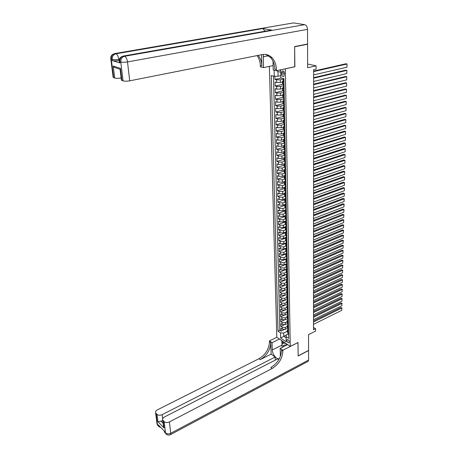 <?xml version="1.0" encoding="UTF-8"?>
<svg xmlns="http://www.w3.org/2000/svg" width="458" height="458" viewBox="0 0 458 458"><rect width="100%" height="100%" fill="white"/><g stroke="black" fill="none" stroke-linecap="round" stroke-linejoin="round"><path stroke-width="0.69" d="M289.279 342.017C288.878 340.191 288.162 339.407 287.137 339.653L286.908 340.414C287.309 342.235 288.025 343.019 289.05 342.767L289.279 342.017M269.39 66.37L276.804 337.248L290.275 346.425L285.323 68.774M290.275 346.425L298.003 342.51L298.158 355.849L308.577 350.422L308.526 334.603L315.568 331.054L315.573 328.724L313.507 327.43M307.015 44.14L307.564 44.243L307.644 67.715L316.1 65.843L307.627 64.011M294.723 66.731L294.649 46.779L307.564 44.243M274.903 76.291L274.977 79.429L281.201 78.02M282.5 81.965L280.37 82.457L276.598 82.492L275.04 82.085L275.138 86.058L283.17 84.186L282.534 83.728M282.632 88.577L280.508 89.081L276.746 89.11L275.201 88.692L275.292 92.631L283.015 90.781M282.758 95.138L280.645 95.653L276.901 95.676L275.355 95.247L275.453 99.146L282.947 97.302M282.884 101.642L280.777 102.168L277.05 102.186L275.516 101.739L275.607 105.615L282.952 103.754M283.004 108.094L280.909 108.632L277.199 108.643L275.67 108.18L275.762 112.021L283.044 110.132M283.13 114.489L281.046 115.038L277.348 115.05L275.825 114.569L275.916 118.382L283.17 116.447M283.25 120.832L281.178 121.393L277.496 121.399L275.974 120.906L276.065 124.685L283.29 122.715M283.376 127.124L281.304 127.696L277.64 127.696L276.128 127.192L276.214 130.936L283.41 128.933M283.496 133.364L281.435 133.948L277.783 133.942L276.277 133.427L276.363 137.142L283.525 135.099M283.616 139.553L281.561 140.148L277.926 140.137L276.426 139.61L276.512 143.291L283.645 141.213M283.731 145.69L281.687 146.297L278.069 146.285L276.575 145.741L276.661 149.394L283.765 147.281M283.846 151.787L281.819 152.399L278.212 152.382L276.718 151.821L276.804 155.451L283.88 153.298M283.96 157.827L281.939 158.451L278.349 158.428L276.861 157.855L276.953 161.456L283.994 159.269M284.086 163.815L282.065 164.451L278.487 164.428L277.01 163.844L277.096 167.41L284.109 165.189M284.229 169.752L282.191 170.405L278.624 170.376L277.153 169.781L277.233 173.324L284.223 171.069M284.395 175.632L282.311 176.313L278.762 176.278L277.29 175.672L277.376 179.187L284.338 176.897M284.578 181.46L282.431 182.175L278.893 182.135L277.434 181.517L277.519 185.003L284.447 182.685M284.796 187.225L282.552 187.986L279.031 187.946L277.571 187.316L277.657 190.774L284.555 188.421M285.071 192.927L282.672 193.757L279.162 193.711L277.708 193.07L277.794 196.499L284.67 194.118M286.158 200.238L284.767 199.345L285.563 198.509L282.792 199.482L279.294 199.43L277.846 198.778L277.932 202.184L284.779 199.768M285.672 204.171L282.907 205.155L279.426 205.104L277.983 204.445L278.063 207.817L284.887 205.373M285.775 209.793L283.021 210.794L279.557 210.737L278.12 210.062L278.201 213.417L284.99 210.938M285.884 215.369L283.141 216.382L279.683 216.325L278.252 215.638L278.332 218.964L285.099 216.462M285.987 220.905L283.256 221.93L279.815 221.867L278.39 221.174L278.464 224.472L285.197 221.947M286.09 226.401L283.37 227.437L279.941 227.368L278.521 226.664L278.596 229.939L285.305 227.38M286.193 231.851L283.479 232.899L280.067 232.83L278.653 232.114L278.727 235.366L285.449 232.761M286.29 237.261L283.594 238.32L280.193 238.246L278.779 237.525L278.859 240.748L285.637 238.086M286.393 242.631L283.702 243.702L280.313 243.622L278.911 242.889L278.985 246.089L285.895 243.341M286.496 247.961L283.817 249.037L280.439 248.957L279.036 248.213L279.117 251.39L286.485 248.419M286.594 253.245L283.926 254.339L280.559 254.253L279.162 253.503L279.243 256.657L286.599 253.646M286.691 258.495L284.034 259.6L280.68 259.514L279.294 258.747L279.369 261.879L286.697 258.839M286.788 263.705L284.143 264.816L280.8 264.73L279.414 263.957L279.489 267.066L286.794 263.997M287.011 268.491L284.246 269.997L280.92 269.905L279.54 269.127L279.615 272.207L286.891 269.115M286.977 274.016L284.355 275.144L281.04 275.046L279.666 274.256L279.741 277.319L286.983 274.199M287.074 279.105L284.458 280.244L281.16 280.147L279.786 279.351L279.861 282.386L287.08 279.243M287.177 284.16L284.567 285.311L281.275 285.214L279.907 284.407L279.981 287.424L287.166 284.252M287.292 289.17L284.67 290.343L281.389 290.24L280.027 289.422L280.101 292.416L287.281 289.216M287.424 294.139L284.773 295.336L281.504 295.227L280.147 294.408L280.222 297.379L284.544 295.427M287.55 299.068L284.876 300.293L281.618 300.185L280.267 299.355L280.342 302.303L284.338 300.477M287.613 303.998L284.979 305.211L281.733 305.102L280.388 304.261L280.456 307.192L284.246 305.44M287.676 308.887L285.076 310.1L281.847 309.986L280.502 309.139L280.577 312.047L284.189 310.358M287.75 313.736L285.179 314.949L281.956 314.829L280.622 313.976L280.691 316.862L284.16 315.224M287.801 318.562L285.277 319.764L282.071 319.644L280.737 318.779L280.806 321.648L284.143 320.056M287.824 323.359L285.374 324.545L282.18 324.419L280.851 323.548L280.92 326.399L284.137 324.848M316.1 65.843L316.094 69.187L313.627 69.742L313.507 329.76L315.573 328.724M281.659 72.639L281.687 74.144C281.991 76.091 282.712 76.847 283.857 76.417L284.407 73.297C284.103 71.345 283.382 70.589 282.237 71.013L281.659 72.639L284.16 72.089M272.292 65.752L273.123 65.946M288.105 333.905L286.359 334.764L286.101 336.601L288.7 338.342L283.926 78.702L280.846 77.934L280.697 70.435L279.26 70.097M286.101 336.601L286.21 341.8L280.668 338.044L280.542 332.88L278.012 331.186L271.279 75.553L274.262 76.297L274.113 70.16M287.223 326.525L285.437 327.396L282.248 327.27L280.92 326.399M287.853 328.128L285.471 329.291L285.437 327.396M287.132 321.774L285.334 322.632L282.134 322.512L280.806 321.648M287.04 316.982L285.237 317.841L282.025 317.72L280.691 316.862M286.948 312.161L285.139 313.014L281.916 312.894L280.577 312.047M286.857 307.301L285.036 308.148L281.802 308.034L280.456 307.192M286.76 302.412L284.933 303.248L281.687 303.139L280.342 302.303M286.662 297.482L284.836 298.313L281.573 298.204L280.222 297.379M286.571 292.519L284.733 293.343L281.458 293.24L280.101 292.416M286.473 287.515L284.63 288.334L281.344 288.231L279.981 287.424M286.376 282.477L284.521 283.29L281.229 283.193L279.861 282.386M286.279 277.405L284.418 278.206L281.109 278.115L279.741 277.319M286.176 272.292L284.309 273.088L280.994 272.997L279.615 272.207M286.078 267.14L284.206 267.93L280.874 267.838L279.489 267.066M285.981 261.947L284.097 262.737L280.754 262.646L279.369 261.879M285.878 256.72L283.989 257.499L280.634 257.413L279.243 256.657M285.775 251.453L283.88 252.226L280.514 252.14L279.117 251.39M285.678 246.146L283.771 246.908L280.388 246.828L278.985 246.089M285.592 240.788L283.662 241.555L280.267 241.481L278.859 240.748M285.511 235.389L283.548 236.156L280.141 236.082L278.727 235.366M285.437 229.95L283.433 230.718L280.015 230.649L278.596 229.939M285.374 224.466L283.325 225.239L279.89 225.176L278.464 224.472M285.311 218.935L283.21 219.72L279.764 219.657L278.332 218.964M285.26 213.359L283.096 214.149L279.632 214.092L278.201 213.417M285.219 207.737L282.975 208.545L279.506 208.487L278.063 207.817M285.185 202.064L282.861 202.894L279.374 202.842L277.932 202.184M285.162 196.35L282.741 197.198L279.243 197.146L277.794 196.499M285.151 190.585L282.626 191.455L279.111 191.41L277.657 190.774M285.151 184.774L282.506 185.667L278.979 185.627L277.519 185.003M285.157 178.918L282.386 179.834L278.842 179.799L277.376 179.187M285.088 173.038L282.26 173.954L278.704 173.925L277.233 173.324M284.979 167.124L282.139 168.029L278.567 168L277.096 167.41M284.865 161.164L282.014 162.058L278.43 162.035L276.953 161.456M284.75 155.159L281.893 156.035L278.292 156.012L276.804 155.451M284.641 149.102L281.767 149.966L278.155 149.949L276.661 149.394M284.527 142.993L281.641 143.846L278.012 143.829L276.512 143.291M284.687 137.314L284.55 137.835L284.407 136.833L281.51 137.675L277.869 137.669L276.363 137.142M284.578 131.045L284.435 131.561L284.292 130.656L281.384 131.452L277.725 131.452L276.214 130.936M284.195 124.376L281.252 125.183L277.582 125.183L276.065 124.685M284.132 118.049L281.12 118.857L277.434 118.862L275.916 118.382M284.092 111.672L280.989 112.485L277.29 112.491L275.762 112.021M284.023 105.248L280.857 106.05L277.142 106.067L275.607 105.615M283.943 98.768L280.725 99.569L276.993 99.586L275.453 99.146M283.857 92.241L280.588 93.031L276.838 93.054L275.292 92.631M283.754 85.663L280.451 86.442L276.689 86.47L275.138 86.058M283.582 79.045L280.313 79.789L276.535 79.824L274.977 79.429M273.478 76.102L279.827 330.31L281.035 331.111L284.143 329.6M285.471 329.291L282.288 329.165L280.966 328.289L281.035 331.111M283.983 81.713L282.483 81.158L283.353 80.528M284.034 84.409L283.164 84.186L283.113 81.495M284.109 88.434L282.615 87.85L283.479 87.278M282.666 90.398L284.155 91.102M284.229 95.092L282.741 94.491L283.605 93.901M282.792 97.01L284.281 97.743M284.349 101.699L282.872 101.075L283.725 100.468M282.918 103.565L284.401 104.321M284.47 108.243L282.998 107.607L283.851 106.977M283.044 110.069L284.521 110.847M284.59 114.74L283.124 114.082L283.971 113.441M283.17 116.521L284.636 117.322M284.71 121.175L283.244 120.5L284.092 119.841L284.687 120.099M283.29 122.916L284.756 123.74M284.824 127.564L283.37 126.866L284.212 126.196L284.807 126.471M283.416 129.259L284.87 130.101M284.945 133.896L283.491 133.181L284.326 132.494L284.922 132.797M283.536 135.551L284.99 136.415M285.059 140.177L283.611 139.444L284.447 138.74M283.657 141.785L285.105 142.673M285.174 146.405L283.731 145.655L284.561 144.94M283.777 147.974L285.219 148.879M285.288 152.583L283.851 151.816L284.676 151.083M283.897 154.111L285.328 155.039M285.397 158.708L283.971 157.924L284.79 157.18M284.012 160.197L285.443 161.147M285.511 164.788L284.086 163.987L284.905 163.225M284.132 166.237L285.552 167.204M285.62 170.811L284.2 169.998L285.019 169.225M284.246 172.225L285.666 173.21M285.729 176.794L284.315 175.964L285.128 175.179M284.361 178.168L285.775 179.17M285.838 182.725L284.429 181.878L285.237 181.082M284.475 184.064L285.884 185.084M285.947 188.61L284.544 187.746L285.351 186.938M284.584 189.91L285.992 190.952M286.055 194.45L284.658 193.568L285.46 192.744M284.699 195.709L286.095 196.768M284.807 201.463L286.204 202.539M286.267 205.986L284.882 205.075L285.672 204.228M284.922 207.176L286.307 208.27M286.37 211.682L284.99 210.76L285.781 209.901M285.031 212.838L286.41 213.949M286.473 217.338L285.099 216.399L285.884 215.529M285.139 218.46L286.519 219.588M286.576 222.949L285.208 221.998L285.992 221.117M285.248 224.036L286.622 225.181M286.679 228.519L285.311 227.552L286.095 226.658M285.351 229.572L286.719 230.735M286.782 234.044L285.42 233.065L286.198 232.16M285.46 235.063L286.822 236.242M286.885 239.523L285.529 238.532L286.302 237.616M285.563 240.513L286.926 241.704M286.983 244.967L285.632 243.959L286.399 243.038M285.666 245.923L287.023 247.131M287.08 250.36L285.735 249.347L286.502 248.408M285.775 251.287L287.12 252.513M287.183 255.719L285.838 254.688L286.599 253.743M285.878 256.617L287.218 257.848M287.281 261.037L285.941 259.995L286.702 259.039M285.975 261.902L287.315 263.15M287.378 266.31L286.044 265.256L286.8 264.295M286.078 267.146L287.412 268.411M287.469 271.548L286.141 270.483L286.897 269.504M286.181 272.355L287.51 273.632M287.567 276.746L286.244 275.664L286.994 274.685M286.279 277.519L287.607 278.813M287.664 281.905L286.342 280.811L287.092 279.821M286.376 282.649L287.698 283.954M287.756 287.023L286.439 285.924L287.189 284.922M286.479 287.739L287.796 289.061M287.847 292.107L286.542 290.99L287.281 289.983M286.576 292.794L287.887 294.128M287.939 297.15L286.639 296.028L287.378 295.004M286.674 297.809L287.979 299.154M288.036 302.154L286.731 301.02L287.469 299.99M286.765 302.79L288.071 304.146M288.128 307.123L286.828 305.978L287.561 304.942M286.863 307.736L288.162 309.104M288.214 312.058L286.926 310.902L287.653 309.86M286.96 312.642L288.254 314.022M288.305 316.959L287.017 315.791L287.744 314.738M287.051 317.514L288.34 318.905M288.397 321.819L287.114 320.646L287.836 319.581M287.143 322.346L288.431 323.754M288.483 326.646L287.206 325.461L287.927 324.39M287.24 327.149L288.517 328.563M288.574 331.437L287.298 330.241L288.019 329.165M287.332 331.918L288.609 333.344M280.731 72.204L277.954 71.54L278.058 76.257L274.262 76.297M280.8 75.644L278.058 76.257M294.878 66.771L285.477 68.815M286.319 335.056L283.794 336.298L286.13 337.867M287.315 331.249L283.725 333.006L283.794 336.298L280.668 338.044M279.827 330.31L278.012 331.186M280.542 332.88L283.725 333.006M277.954 71.54L276.678 70.658M313.627 71.597L347.032 64.011L345.899 63.782L313.627 71.087M283.966 80.768L283.353 80.602L283.342 78.553M313.627 74.894L346.964 67.206L347.032 64.011L346.964 67.206M283.731 78.65L283.966 80.705M283.645 79.011L283.33 79.326M285.889 345.498L285.208 345L283.445 345.258L283.187 346.861M285.603 345.641L284.475 346.214M282.18 347.37L282.082 343.345L284.447 342.452M282.082 343.345L285.408 343.151L286.771 345.057M119.217 60.502L118.96 60.553C116.195 60.977 114.002 61.006 112.376 60.639L119.967 62.952L119.418 62.431M292.376 23.1L293.429 22.917L304.73 24.669C306.408 25.184 307.335 26.753 307.513 29.358L307.564 44.031L294.649 46.567L294.878 66.702L276.432 70.709L276.403 69.524C276.237 64.595 274.737 60.639 271.915 57.645C269.167 54.949 265.932 53.93 262.211 54.582L129.711 80.831C126.946 81.301 124.731 81.318 123.059 80.889L120.786 62.013L119.813 61.715L119.967 62.952M263.31 54.422L263.476 67.618L260.402 66.885L260.362 65.729C260.201 61.767 259.108 58.395 257.075 55.601M276.432 70.709L273.22 69.942L273.002 61.195M261.518 54.72L261.884 66.089C261.713 61.819 260.47 58.252 258.169 55.384M118.164 68.648L114.466 67.469L113.218 66.055L120.454 68.351L121.925 80.499L123.059 80.889M121.925 80.499L121.376 79.921M270.575 30.268L271.663 30.079L262.8 28.551L265.176 31.213M273.111 65.58L263.476 67.618M121.141 77.986C118.439 78.427 116.298 78.438 114.723 78.032L113.218 66.055M112.376 60.639L112.221 59.42L111.288 59.139L113.63 77.654L114.723 78.032M113.63 77.654L113.115 77.11M276.403 69.524L274.806 69.147C274.628 64.229 273.128 60.279 270.306 57.296L265.68 54.462M120.454 68.351L120.128 69.633M166.58 434.465L165.515 432.953L164.147 421.606C165.55 422.717 167.302 422.82 169.403 421.915L170.725 433.274C168.641 434.19 166.907 434.081 165.515 432.953L164.697 432.112L164.611 431.384L158.165 424.749L158.256 425.471L157.46 424.658L156.945 423.324M170.147 434.791L170.548 434.59L170.725 433.274L308.606 360.022L308.577 350.559L298.158 355.986L297.963 342.527M279.437 339.04L272.035 342.699L272.264 349.975C272.235 354.458 277.285 360.446 279.454 358.437M280.353 356.421L280.187 348.372L282.867 350.233L282.884 351.034C282.409 358.488 278.83 364.299 272.155 368.472L169.403 421.915M272.035 342.699L269.459 340.901L269.481 341.697C269.081 349.025 265.571 354.704 258.959 358.728L157.363 409.87C155.926 410.666 155.342 411.61 155.606 412.715L156.046 413.419L157.46 424.658L158.422 426.106M271.13 354.143L270.758 342.584C270.352 349.929 266.837 355.62 260.218 359.656L271.13 354.143L275.161 357.028L275.252 360.12M278.802 359.633L277.714 358.854L164.468 416.975C163.031 417.782 162.447 418.749 162.71 419.883L163.18 420.627L164.073 427.995L157.907 421.681L160.998 421.097L163.122 423.249M157.907 421.681L156.985 414.37L156.046 413.419M156.985 414.37C158.348 415.452 160.077 415.549 162.155 414.667L162.676 418.955M275.161 357.028L162.155 414.667M308.606 360.022L308.2 361.31L307.696 361.58M287.63 344.622L280.187 348.372M298.003 342.555L282.867 350.233M276.844 337.277L269.459 340.901M164.147 421.606L163.18 420.627M162.796 420.564L160.998 421.097M282.884 351.034L281.555 350.107C281.086 357.549 277.514 363.349 270.844 367.505L272.155 368.472M163.397 425.505L164.073 427.995M282.174 347.084L281.779 340.637M282.357 341.027L282.409 343.185M283.668 341.926L283.685 342.55M313.621 78.181L346.895 70.389L345.767 70.148L313.627 77.654M284.092 87.467L283.479 87.215M313.621 81.45L346.826 73.561L346.895 70.389L346.826 73.561M283.765 85.709L283.456 86.03L283.439 85.148M313.621 84.707L346.763 76.721L345.635 76.469L313.621 84.169M284.212 94.113L283.605 93.85M313.621 87.947L346.695 79.864L346.763 76.721L346.695 79.864M283.886 92.35L283.582 92.676L283.565 91.8M313.615 91.182L346.626 82.995L345.504 82.738L313.615 90.627M284.332 100.703L283.725 100.434M313.615 94.4L346.557 86.115L346.626 82.995L346.557 86.115M284.006 98.934L283.702 99.266L283.685 98.396M313.615 97.6L346.494 89.224L345.378 88.955L313.615 97.027M284.452 107.235L283.846 106.954M313.615 100.794L346.425 92.321L346.494 89.224L346.425 92.321M284.2 104.264L284.452 107.189M284.12 105.46L283.828 105.804L283.811 104.939M313.61 103.972L346.363 95.407L345.252 95.127L313.61 103.382M284.573 113.71L283.971 113.424M313.61 107.132L346.294 98.476L346.363 95.407L346.294 98.476M284.235 111.941L283.949 112.284L283.931 111.426M313.61 110.286L346.231 101.539L345.12 101.252L313.61 109.68M313.61 113.424L346.162 104.584L346.231 101.539L346.162 104.584M284.349 118.359L284.069 118.714L284.052 117.855M313.604 116.55L346.099 107.619L344.994 107.327L313.604 115.931M313.604 119.664L346.03 110.641L346.099 107.619L346.03 110.641M284.464 124.731L284.189 125.086L284.172 124.233M313.604 122.767L345.967 113.653L344.874 113.349L313.604 122.131M313.604 125.853L345.905 116.658L345.967 113.653L345.905 116.658M284.281 129.906L284.292 130.559M313.598 128.933L345.842 119.647L344.748 119.332L313.598 128.28M285.036 139.089L284.447 138.768M313.598 131.996L345.779 122.624L345.842 119.647L345.779 122.624M313.598 135.047L345.71 125.584L344.622 125.263L313.598 134.383M285.151 145.3L284.561 144.974M313.598 138.087L345.647 128.538L345.71 125.584L345.647 128.538M284.796 143.526L284.544 143.898L284.527 143.056M313.593 141.116L345.584 131.48L344.502 131.154L313.593 140.434M285.059 151.529L284.676 151.134M313.593 144.127L345.521 134.412L345.584 131.48L345.521 134.412M284.905 149.692L284.658 150.064L284.641 149.228M313.593 147.132L345.458 137.331L344.382 136.994L313.593 146.44M285.168 157.644L284.79 157.237M313.593 150.121L345.401 140.245L345.458 137.331L345.401 140.245M285.013 155.806L284.773 156.184L284.756 155.348M313.587 153.104L345.338 143.142L344.261 142.793L313.587 152.394M285.282 163.706L284.905 163.294M313.587 156.069L345.275 146.028L345.338 143.142L345.275 146.028M285.122 161.874L284.887 162.252L284.87 161.422M313.587 159.023L345.212 148.902L344.141 148.547L313.587 158.308M285.391 169.723L285.019 169.3M313.587 161.972L345.149 151.77L345.212 148.902L345.149 151.77M285.231 167.891L284.996 168.269L284.985 167.445M313.581 164.903L345.092 154.621L344.021 154.26L313.581 164.17M285.706 175.626L285.128 175.259M313.581 167.823L345.029 157.466L345.092 154.621L345.029 157.466M285.334 173.857L285.111 174.24L285.094 173.422M313.581 170.737L344.966 160.294L343.906 159.928L313.581 169.987M285.815 181.545L285.242 181.173M313.581 173.634L344.908 163.117L344.966 160.294L344.908 163.117M285.437 179.782L285.219 180.166L285.208 179.347M313.575 176.519L344.845 165.928L343.786 165.55L313.581 175.757M285.924 187.425L285.351 187.036M313.575 179.393L344.788 168.727L344.845 165.928L344.788 168.727M285.54 185.656L285.334 186.04L285.317 185.227M313.575 182.261L344.725 171.521L343.672 171.132L313.575 181.488M286.032 193.253L285.46 192.858M313.575 185.112L344.668 174.298L344.725 171.521L344.668 174.298M285.643 191.484L285.443 191.868L285.426 191.06M313.575 187.957L344.611 177.069L343.557 176.674L313.575 187.173M286.141 199.035L285.569 198.629M313.57 190.786L344.548 179.828L344.611 177.069L344.548 179.828M285.746 197.266L285.552 197.65L285.534 196.843M313.57 193.608L344.49 182.576L343.443 182.175L313.57 192.812M286.244 204.772L285.678 204.354M313.57 196.419L344.433 185.313L344.49 182.576L344.433 185.313M285.849 203.003L285.655 203.386L285.643 202.585M313.57 199.219L344.37 188.038L343.328 187.631L313.57 198.406M286.347 210.462L285.781 210.039M313.564 202.007L344.313 190.757L344.37 188.038L344.313 190.757M285.947 208.693L285.763 209.083L285.752 208.281M343.328 187.631L344.599 188.129M313.564 204.783L344.256 193.465L343.219 193.053L313.564 203.965M286.45 216.113L285.889 215.678M313.564 207.548L344.198 196.161L344.256 193.465L344.198 196.161M286.05 214.338L285.872 214.728L285.855 213.932M343.219 193.053L344.479 193.545M313.564 210.308L344.141 198.852L343.105 198.429L313.564 209.472M286.553 221.718L285.992 221.271M313.564 213.056L344.084 201.526L344.141 198.852L344.084 201.526M286.147 219.943L285.975 220.332L285.958 219.542M343.105 198.429L344.364 198.921M313.558 215.787L344.027 204.199L342.996 203.77L313.558 214.945M286.656 227.277L286.095 226.819M313.558 218.518L343.969 206.856L344.027 204.199L343.969 206.856M286.244 225.508L286.078 225.891L286.067 225.107M342.996 203.77L344.25 204.262M313.558 221.231L343.912 209.506L342.887 209.071L313.558 220.372M286.76 232.79L286.198 232.332M313.558 223.933L343.855 212.14L343.912 209.506L343.855 212.14M286.342 231.021L286.181 231.41L286.17 230.626M342.887 209.071L344.135 209.564M313.553 226.63L343.798 214.773L342.779 214.333L313.553 225.76M286.863 238.269L286.302 237.794M313.553 229.315L343.74 217.39L343.798 214.773L343.74 217.39M286.439 236.5L286.284 236.889L286.273 236.105M342.779 214.333L344.021 214.825M313.553 231.988L343.689 220L342.67 219.554L313.553 231.113M286.96 243.702L286.405 243.221M313.553 234.651L343.632 222.605L343.689 220L343.632 222.605M286.536 241.933L286.387 242.322L286.37 241.543M342.67 219.554L343.906 220.046M313.553 237.307L343.574 225.193L342.561 224.741L313.553 236.42M287.057 249.089L286.508 248.602M313.547 239.952L343.517 227.775L343.574 225.193L343.517 227.775M286.634 247.326L286.473 246.936M342.561 224.741L343.798 225.233M313.547 242.585L343.466 230.351L342.452 229.893L313.547 241.687M287.155 254.442L286.605 253.944M313.547 245.213L343.408 232.91L343.466 230.351L343.408 232.91M286.731 252.679L286.576 252.289M342.452 229.893L343.683 230.38M313.547 247.824L343.357 235.469L342.349 235L313.547 246.914M287.252 259.749L286.702 259.245M313.541 250.429L343.3 238.011L343.357 235.469L343.3 238.011M286.822 257.991L286.674 257.608M342.349 235L343.574 235.492M313.541 253.028L343.248 240.547L342.24 240.078L313.541 252.106M287.349 265.022L286.805 264.506M313.541 255.616L343.191 243.072L343.248 240.547L343.191 243.072M286.914 263.258L286.771 262.881M342.24 240.078L343.466 240.565M313.541 258.192L343.139 245.591L342.137 245.116L313.541 257.259M287.447 270.249L286.903 269.728M313.541 260.757L343.082 248.099L343.139 245.591L343.082 248.099M286.903 269.865L286.874 268.251M342.137 245.116L343.357 245.602M313.535 263.316L343.031 250.6L342.034 250.12L313.541 262.377M287.544 275.441L287 274.909M313.535 265.863L342.979 253.091L343.031 250.6L342.979 253.091M287.103 273.684L286.966 273.323M342.034 250.12L343.248 250.606M313.535 268.405L342.922 255.575L341.931 255.089L313.535 267.455M287.635 280.594L287.097 280.056M313.535 270.93L342.87 258.049L342.922 255.575L342.87 258.049M287.195 278.836L287.063 278.504M341.931 255.089L343.139 255.57M313.535 273.455L342.819 260.51L341.828 260.018L313.535 272.493M287.733 285.706L287.189 285.157M313.53 275.962L342.761 262.966L342.819 260.51L342.761 262.966M341.828 260.018L343.031 260.505M313.53 278.47L342.71 265.417L341.725 264.919L313.53 277.496M287.824 290.778L287.286 290.229M313.53 280.96L342.658 267.856L342.71 265.417L342.658 267.856M341.725 264.919L342.928 265.4M313.53 283.445L342.607 270.289L341.628 269.779L313.53 282.466M287.916 295.816L287.384 295.255M313.53 285.918L342.555 272.71L342.607 270.289L342.555 272.71M341.628 269.779L342.824 270.266M313.524 288.385L342.504 275.121L341.525 274.611L313.524 287.401M288.008 300.82L287.475 300.253M313.524 290.841L342.452 277.525L342.504 275.121L342.452 277.525M341.525 274.611L342.716 275.092M313.524 293.292L342.401 279.924L341.428 279.409L313.524 292.296M288.099 305.784L287.567 305.211M313.524 295.731L342.349 282.311L342.401 279.924L342.349 282.311M341.428 279.409L342.613 279.89M313.524 298.164L342.298 284.693L341.33 284.172L313.524 297.162M288.191 310.713L287.658 310.129M313.518 300.585L342.246 287.063L342.298 284.693L342.246 287.063M341.33 284.172L342.51 284.653M313.518 303.001L342.195 289.427L341.227 288.901L313.518 301.988M288.282 315.608L287.75 315.012M313.518 305.406L342.143 291.78L342.195 289.427L342.143 291.78M341.227 288.901L342.407 289.382M313.518 307.805L342.097 294.128L341.13 293.601L313.518 306.78M288.368 320.463L287.842 319.867M313.518 310.192L342.046 296.469L342.097 294.128L342.046 296.469M341.13 293.601L342.309 294.076M313.512 312.568L341.994 298.799L341.038 298.267L313.518 311.543M288.46 325.283L287.933 324.682M313.512 314.944L341.943 301.124L341.994 298.799L341.943 301.124M341.038 298.267L342.206 298.742M313.512 317.302L341.897 303.436L340.941 302.898L313.512 316.266M288.546 330.069L288.025 329.462M313.512 319.661L341.845 305.744L341.897 303.436L341.845 305.744M340.941 302.898L342.109 303.373M313.512 322.008L341.8 308.045L340.844 307.501L313.512 320.961M288.632 334.821L288.111 334.208M313.507 324.344L341.748 310.335L341.8 308.045L341.748 310.335M340.844 307.501L342.006 307.976M285.374 324.545L285.334 322.632M285.277 319.764L285.237 317.841M285.179 314.949L285.139 313.014M285.076 310.1L285.036 308.148M284.979 305.211L284.933 303.248M284.876 300.293L284.836 298.313M284.773 295.336L284.733 293.343M284.67 290.343L284.63 288.334M284.567 285.311L284.521 283.29M284.458 280.244L284.418 278.206M284.355 275.144L284.309 273.088M284.246 269.997L284.206 267.93M284.143 264.816L284.097 262.737M284.034 259.6L283.989 257.499M283.926 254.339L283.88 252.226M283.817 249.037L283.771 246.908M283.702 243.702L283.662 241.555M283.594 238.32L283.548 236.156M283.479 232.899L283.433 230.718M283.37 227.437L283.325 225.239M283.256 221.93L283.21 219.72M283.141 216.382L283.096 214.149M283.021 210.794L282.975 208.545M282.907 205.155L282.861 202.894M282.792 199.482L282.741 197.198M282.672 193.757L282.626 191.455M282.552 187.986L282.506 185.667M282.431 182.175L282.386 179.834M282.311 176.313L282.26 173.954M282.191 170.405L282.139 168.029M282.065 164.451L282.014 162.058M281.939 158.451L281.893 156.035M281.819 152.399L281.767 149.966M281.687 146.297L281.641 143.846M281.561 140.148L281.51 137.675M281.435 133.948L281.384 131.452M281.304 127.696L281.252 125.183M281.178 121.393L281.12 118.857M281.046 115.038L280.989 112.485M280.909 108.632L280.857 106.05M280.777 102.168L280.725 99.569M280.645 95.653L280.588 93.031M280.508 89.081L280.451 86.442M280.37 82.457L280.313 79.789M276.598 82.492L276.535 79.824M282.288 329.165L282.248 327.27M282.18 324.419L282.134 322.512M282.071 319.644L282.025 317.72M281.956 314.829L281.916 312.894M281.847 309.986L281.802 308.034M281.733 305.102L281.687 303.139M281.618 300.185L281.573 298.204M281.504 295.227L281.458 293.24M281.389 290.24L281.344 288.231M281.275 285.214L281.229 283.193M281.16 280.147L281.109 278.115M281.04 275.046L280.994 272.997M280.92 269.905L280.874 267.838M280.8 264.73L280.754 262.646M280.68 259.514L280.634 257.413M280.559 254.253L280.514 252.14M280.439 248.957L280.388 246.828M280.313 243.622L280.267 241.481M280.193 238.246L280.141 236.082M280.067 232.83L280.015 230.649M279.941 227.368L279.89 225.176M279.815 221.867L279.764 219.657M279.683 216.325L279.632 214.092M279.557 210.737L279.506 208.487M279.426 205.104L279.374 202.842M279.294 199.43L279.243 197.146M279.162 193.711L279.111 191.41M279.031 187.946L278.979 185.627M278.893 182.135L278.842 179.799M278.762 176.278L278.704 173.925M278.624 170.376L278.567 168M278.487 164.428L278.43 162.035M278.349 158.428L278.292 156.012M278.212 152.382L278.155 149.949M278.069 146.285L278.012 143.829M277.926 140.137L277.869 137.669M277.783 133.942L277.725 131.452M277.64 127.696L277.582 125.183M277.496 121.399L277.434 118.862M277.348 115.05L277.29 112.491M277.199 108.643L277.142 106.067M277.05 102.186L276.993 99.586M276.901 95.676L276.838 93.054M276.746 89.11L276.689 86.47M283.29 90.867L283.239 88.199M283.416 97.497L283.365 94.852M283.536 104.075L283.491 101.447M283.662 110.59L283.611 107.991M283.783 117.053L283.737 114.477M283.908 123.465L283.857 120.906M284.029 129.82L283.977 127.284M284.143 136.123L284.097 133.61M284.263 142.375L284.218 139.879M284.384 148.575L284.332 146.102M284.498 154.73L284.452 152.274M284.613 160.827L284.567 158.394M284.727 166.878L284.681 164.462M284.842 172.878L284.796 170.485M284.956 178.832L284.91 176.456M285.065 184.74L285.019 182.381M285.179 190.597L285.134 188.261M285.288 196.413L285.242 194.089M285.397 202.178L285.351 199.877M285.506 207.898L285.46 205.613M285.609 213.577L285.569 211.31M285.718 219.205L285.678 216.96M285.826 224.798L285.781 222.565M285.929 230.34L285.889 228.13M286.032 235.841L285.992 233.649M286.136 241.303L286.095 239.122M286.239 246.719L286.198 244.555M286.342 252.095L286.302 249.948M286.439 257.43L286.399 255.301M286.542 262.726L286.502 260.613M286.639 267.982L286.599 265.886M286.742 273.197L286.702 271.113M286.84 278.372L286.8 276.306M286.937 283.513L286.897 281.458M287.029 288.609L286.994 286.576M287.126 293.67L287.092 291.654M287.223 298.696L287.183 296.692M287.315 303.683L287.281 301.696M287.412 308.635L287.372 306.66M287.504 313.553L287.464 311.589M287.595 318.43L287.561 316.484M287.687 323.274L287.653 321.339M287.779 328.083L287.744 326.165M287.87 332.857L287.83 330.951M284.407 73.538L281.687 74.144M261.884 66.089L260.362 65.729M293.429 22.917L115.01 53.529L115.948 53.798L262.8 28.551M271.663 30.079L123.603 55.99L124.576 56.271L304.73 24.669M307.513 29.358L127.513 61.922L129.711 80.831M119.435 59.225L118.811 59.334L118.96 60.553M119.263 61.212L119.813 61.715C119.721 58.67 120.981 56.758 123.603 55.99M127.513 61.922C127.015 58.87 126.036 56.987 124.576 56.271C121.954 57.044 120.689 58.956 120.786 62.013C122.469 62.391 124.713 62.362 127.513 61.922M110.767 58.67L111.288 59.139C111.179 56.145 112.422 54.273 115.01 53.529M118.811 59.334C118.313 56.334 117.357 54.491 115.948 53.798C113.355 54.548 112.113 56.42 112.221 59.42C113.847 59.786 116.046 59.758 118.811 59.334M268.457 55.767L263.138 56.838M270.758 342.584L269.481 341.697M260.218 359.656L258.959 358.728M159.596 426.221L158.256 425.471L158.445 426.129L160.901 427.566M159.327 426.976L157.649 425.31L157.025 423.942L155.606 412.715M164.187 430.949L164.886 432.776L164.159 430.915M308.2 361.31L170.548 434.59C168.67 435.484 167.055 435.163 165.704 433.617L165.653 433.571M281.888 345.155L272.264 349.975M283.891 87.512L283.834 84.358M284.017 94.153L283.96 91.05M284.137 100.743L284.08 97.686M284.378 113.756L284.326 110.79M284.498 120.179L284.441 117.259M284.613 126.551L284.561 123.677M284.733 132.872L284.681 130.038M284.847 139.14L284.796 136.347M284.962 145.358L284.91 142.604M285.076 151.518L285.025 148.81M285.191 157.632L285.139 154.964M285.305 163.701L285.254 161.073M285.414 169.718L285.368 167.13M285.523 175.683L285.477 173.135M285.632 181.603L285.586 179.095M285.74 187.477L285.695 185.003M285.849 193.305L285.803 190.871M285.958 199.081L285.912 196.688M286.061 204.818L286.021 202.459M286.17 210.508L286.124 208.184M286.273 216.153L286.233 213.863M286.376 221.752L286.336 219.502M286.479 227.311L286.439 225.096M286.582 232.824L286.542 230.643M286.685 238.297L286.645 236.151M286.782 243.73L286.742 241.612M286.885 249.118L286.845 247.034M286.983 254.465L286.943 252.415M287.08 259.772L287.04 257.757M287.177 265.039L287.143 263.052M287.275 270.272L287.24 268.314M287.372 275.458L287.332 273.535M287.464 280.605L287.429 278.71M287.561 285.718L287.527 283.857M287.653 290.796L287.618 288.958M287.744 295.828L287.716 294.025M287.842 300.826L287.807 299.051M287.933 305.789L287.899 304.043M288.025 310.719L287.99 308.995M288.111 315.608L288.082 313.913M288.202 320.463L288.174 318.797M288.294 325.283L288.259 323.646M288.38 330.069L288.351 328.455M288.466 334.821L288.437 333.235M287.435 339.504L287.137 339.653M282.54 83.843L282.483 81.158M282.666 90.518L282.615 87.85M282.792 97.13L282.741 94.491M282.924 103.697L282.872 101.075M283.044 110.201L282.998 107.607M283.17 116.653L283.124 114.082M283.296 123.053L283.244 120.5M283.416 129.396L283.37 126.866M283.536 135.694L283.491 133.181M283.662 141.934L283.611 139.444M283.777 148.123L283.731 145.655M283.897 154.266L283.851 151.816M284.017 160.357L283.971 157.924M284.132 166.397L284.086 163.987M284.246 172.391L284.2 169.998M284.361 178.334L284.315 175.964M284.475 184.231L284.429 181.878M284.59 190.081L284.544 187.746M284.704 195.881L284.658 193.568M284.813 201.64L284.767 199.345M284.922 207.354L284.882 205.075M285.031 213.022L284.99 210.76M285.139 218.643L285.099 216.399M285.248 224.225L285.208 221.998M285.357 229.761L285.311 227.552M285.46 235.257L285.42 233.065M285.569 240.708L285.529 238.532M285.672 246.118L285.632 243.959M285.775 251.488L285.735 249.347M285.878 256.818L285.838 254.688M285.981 262.102L285.941 259.995M286.084 267.352L286.044 265.256M286.181 272.562L286.141 270.483M286.284 277.731L286.244 275.664M286.382 282.861L286.342 280.811M286.479 287.956L286.439 285.924M286.576 293.011L286.542 290.99M286.674 298.026L286.639 296.028M286.771 303.007L286.731 301.02M286.868 307.953L286.828 305.978M286.96 312.866L286.926 310.902M287.057 317.738L287.017 315.791M287.149 322.575L287.114 320.646M287.24 327.378L287.206 325.461M287.332 332.147L287.298 330.241M283.01 70.847L282.237 71.013M285.695 345.595L285.208 345M270.306 57.296L271.915 57.645M121.41 80.196L120.07 69.181M119.446 62.677L119.298 61.446C119.023 58.899 120.099 57.193 122.509 56.328M113.143 77.373L110.807 58.887C110.533 56.363 111.592 54.679 113.985 53.838M120.065 69.255L114.466 67.469M163.529 426.575L162.71 419.883M283.422 84.249L283.439 85.228M283.456 86.03L283.479 87.295M283.548 90.942L283.565 91.881M283.582 92.676L283.605 93.93M283.674 97.571L283.691 98.481M283.702 99.266L283.725 100.514M283.794 104.149L283.811 105.025M283.828 105.804L283.851 107.04M283.92 110.67L283.931 111.512M283.949 112.284L283.971 113.51M284.04 117.133L284.052 117.946M284.069 118.714L284.092 119.927M284.16 123.546L284.172 124.324M284.189 125.086L284.212 126.293M284.309 131.412L284.332 132.602M284.395 136.209L284.412 136.931M284.424 137.681L284.447 138.866M284.515 142.467L284.527 143.154M284.544 143.898L284.561 145.072M284.63 148.667L284.641 149.331M284.658 150.064L284.681 151.232M284.744 154.821L284.756 155.451M284.773 156.184L284.796 157.34M284.859 160.924L284.87 161.525M284.887 162.252L284.905 163.397M284.973 166.975L284.985 167.548M284.996 168.269L285.019 169.408M285.088 172.981L285.099 173.525M285.111 174.24L285.134 175.368M285.197 178.935L285.208 179.456M285.219 180.166L285.242 181.282M285.311 184.843L285.317 185.335M285.334 186.04L285.351 187.15M285.42 190.705L285.426 191.169M285.443 191.868L285.46 192.973M285.529 196.516L285.534 196.957M285.552 197.65L285.569 198.743M285.637 202.287L285.643 202.705M285.655 203.386L285.678 204.474M285.746 208.006L285.752 208.401M285.763 209.083L285.786 210.159M285.849 213.686L285.855 214.052M285.872 214.728L285.889 215.798M285.958 219.319L285.964 219.663M285.975 220.332L285.992 221.391M286.061 224.912L286.067 225.227M286.078 225.891L286.101 226.945M286.164 230.46L286.17 230.752M286.181 231.41L286.204 232.458M286.284 236.889L286.307 237.925M286.387 242.322L286.405 243.347M286.49 247.709L286.508 248.734M286.588 253.062L286.611 254.076M286.691 258.375L286.708 259.377M286.788 263.642L286.805 264.638M286.983 274.067L287 275.046M287.08 279.22L287.097 280.193M287.177 284.332L287.195 285.3M287.269 289.41L287.286 290.366M287.366 294.448L287.384 295.399M287.458 299.452L287.475 300.396M287.555 304.415L287.572 305.354M287.647 309.345L287.664 310.278M287.739 314.24L287.756 315.161M287.83 319.094L287.847 320.016M287.916 323.915L287.933 324.831M288.008 328.707L288.025 329.611M288.099 333.458L288.116 334.357"/></g></svg>
